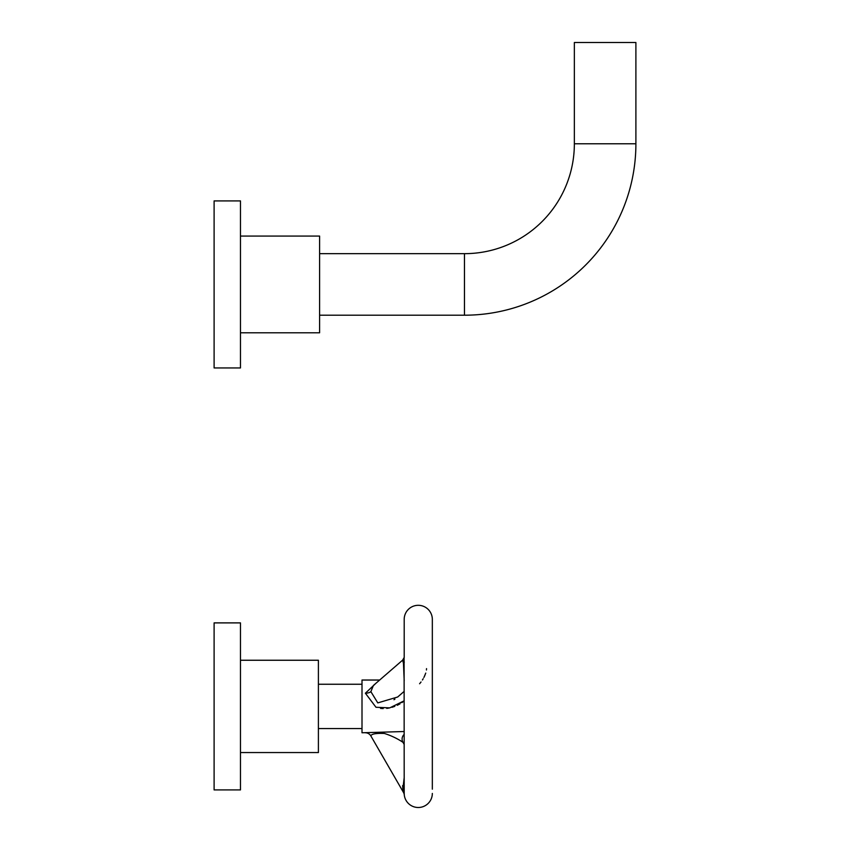 <?xml version="1.0" encoding="UTF-8"?>
<svg xmlns="http://www.w3.org/2000/svg" width="850" height="850" viewBox="0 0 850 850"><rect width="100%" height="100%" fill="white"/><g stroke="black" fill="none" stroke-linecap="round" stroke-linejoin="round"><path stroke-width="1.27" d="M404.196 777.548L402.879 789.172L403.463 792.412A6.332 6.332 174.5 0 1 404.281 794.909A14.068 14.068 0 0 0 418.264 807.5A14.068 14.068 0 0 0 432.331 793.433A14.068 14.068 0 0 1 418.264 807.5A14.068 14.068 0 0 1 404.281 794.909L404.196 793.178M418.264 605.306A14.068 14.068 0 0 0 404.196 619.374A14.068 14.068 0 0 1 418.264 605.306A14.068 14.068 0 0 1 432.331 619.374L432.331 789.172M393.964 699.731L394.953 699.093M214.104 789.916L240.476 789.916L240.476 622.891L214.104 622.891L214.104 789.916L240.476 789.916M404.196 734.389A6.332 6.332 -69 0 0 402.942 742.273L404.196 744.462L402.942 742.273C404.728 743.697 396.812 737.301 384.359 733.454C375.849 733.136 371.344 733.964 370.866 735.941L403.463 792.412M419.953 683.336L421.037 681.987M422.418 680L423.183 678.736M423.884 677.461L424.873 675.378M404.196 680.839L403.463 663.393L402.666 660.121L373.416 685.451L370.866 691.634L377.793 702.897L397.662 697.011L404.196 691.347M404.196 793.209L404.101 657.921M376.104 683.113L365.383 693.218L375.998 707.274L389.736 707.88L404.196 700.793M404.196 731.521L362.004 732.774L362.004 680.032L379.674 680.032M403.442 701.452L401.859 702.653M400.127 703.779L397.311 705.287M394.814 706.361L391.956 707.317M388.939 708.05L386.739 708.39M383.191 708.581L380.566 708.401M318.399 728.556L362.004 728.556M318.399 684.25L362.004 684.25M240.476 752.558L318.399 752.558L318.399 660.248L240.476 660.248M402.656 785.559L402.815 788.545M419.592 683.751L420.516 682.656M424.32 676.589L425.744 673.083M426.445 670.002L426.541 668.621M404.196 793.347L404.217 793.953M635.896 143.778L574.356 143.778L574.356 42.5L635.896 42.5L635.896 143.778A171.424 171.424 0 0 1 464.472 315.201L319.6 315.201M574.356 143.778A109.884 109.884 0 0 1 464.472 253.661L319.6 253.661M240.476 332.786L319.6 332.786L319.6 236.077L240.476 236.077M240.476 367.944L240.476 200.919L214.104 200.919L214.104 367.944L240.476 367.944M404.281 662.15A6.332 3.166 -0 0 1 403.463 663.393M404.196 692.41A6.332 3.166 0 0 1 403.442 692.006M365.383 693.218A6.332 3.166 180 0 0 370.866 691.634M365.383 732.774A6.332 6.332 55.4 0 1 370.866 735.941M464.472 315.201L464.472 253.661M404.196 657.571L404.196 619.374M404.207 657.401L402.666 660.121"/></g></svg>

